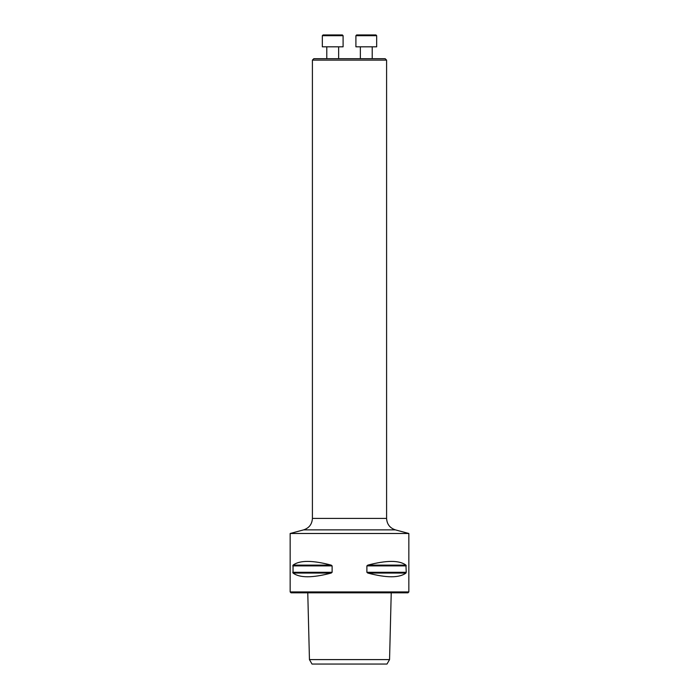 <?xml version="1.0" encoding="UTF-8"?>
<svg xmlns="http://www.w3.org/2000/svg" width="699" height="699" viewBox="0 0 699 699"><rect width="100%" height="100%" fill="white"/><g stroke="black" fill="none" stroke-linecap="round" stroke-linejoin="round"><path stroke-width="1.05" d="M312.409 60.114L313.825 58.69L385.175 58.69L386.591 60.114L312.409 60.114L312.409 518.413C312.06 524.215 309.124 528.033 303.611 529.877L290.155 533.486L408.845 533.486L408.845 591.939L290.155 591.939L290.155 533.486M312.016 664.05L386.984 664.05L389.553 659.603L309.447 659.603L312.016 664.05M406.241 572.289L405.953 573.058C399.312 578.012 386.591 578.012 367.805 573.058L366.888 572.289L366.888 565.893L367.805 565.124C386.591 560.17 399.312 560.17 405.953 565.124L406.241 572.289L366.888 572.289L367.805 573.058L405.953 573.058L406.241 572.289L405.953 573.058M331.195 573.058L293.047 573.058C299.688 578.012 312.409 578.012 331.195 573.058L332.112 572.289L331.195 573.058L332.112 572.289L292.759 572.289L293.047 573.058L293.047 565.124C299.688 560.17 312.409 560.17 331.195 565.124L332.112 565.893L331.195 565.124L293.047 565.124M292.759 565.893L332.112 565.893L332.112 572.289M366.888 565.893L406.241 565.893L405.953 565.124L367.805 565.124L366.888 565.893L367.805 565.124M408.845 591.939L407.963 592.831L291.037 592.831L290.155 591.939M303.611 529.877L395.389 529.877L408.845 533.486M372.218 46.816L372.218 58.69L372.218 46.816M376.674 46.816L355.905 46.816L355.905 35.693L376.674 35.693L376.674 46.816L376.674 35.693L375.931 34.95L356.639 34.95L355.905 35.693M338.648 46.816L338.648 58.69M343.095 46.816L322.326 46.816L322.326 35.693L343.095 35.693L343.095 46.816M322.326 35.693L323.069 34.95L342.361 34.95L343.095 35.693M312.409 518.413L386.591 518.413L386.591 60.114M307.77 592.831L309.447 659.603M391.23 592.831L389.553 659.603M395.389 529.877C389.876 528.033 386.94 524.215 386.591 518.413M360.352 46.816L360.352 58.69M326.783 46.816L326.783 58.69"/></g></svg>
